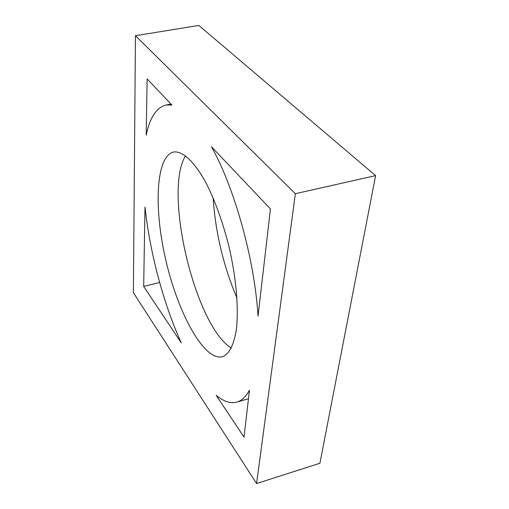 <?xml version="1.0" encoding="UTF-8"?>
<svg xmlns="http://www.w3.org/2000/svg" width="509" height="509" viewBox="0 0 509 509"><rect width="100%" height="100%" fill="white"/><g stroke="black" fill="none" stroke-linecap="round" stroke-linejoin="round"><path stroke-width="0.76" d="M143.672 286.395L144.995 207.061C149.888 252.636 163.504 303.943 181.293 342.901L143.672 286.395L159.648 282.495M270.444 208.925L258.031 316.197C254.805 260.697 234.681 188.114 211.489 146.77L270.444 208.925M147.126 78.914L171.902 105.032L166.15 105.007C156.543 107.38 149.894 117.433 146.191 135.165L147.126 78.914M244.034 437.129L216.185 395.302C223.616 401.506 230.52 403.771 236.901 402.091C241.762 400.704 245.949 396.702 249.474 390.091L244.034 437.129M222.299 356.79C204.255 361.066 178.564 314.352 166.227 261.836C153.603 209.39 155.538 156.193 173.614 152.013C182.699 150.734 194.75 161.811 206.546 183.87C215.492 201.819 222.999 222.859 229.075 246.986C236.399 278.678 238.912 309.669 236.201 330.678C233.586 345.547 228.98 354.245 222.376 356.764L222.299 356.79M185.575 155.76C163.109 191.537 195.182 326.224 231.366 348.035M213.093 197.772C215.46 232.556 223.426 266.01 236.997 298.128M375.61 175.624L295.354 193.7L135.445 35.719L198.841 25.45L375.61 175.624L319.919 463.241L256.587 483.55L133.39 292.681L135.445 35.719M295.354 193.7L256.587 483.55M171.018 104.097L166.15 105.007M248.475 398.725L236.901 402.091"/></g></svg>
